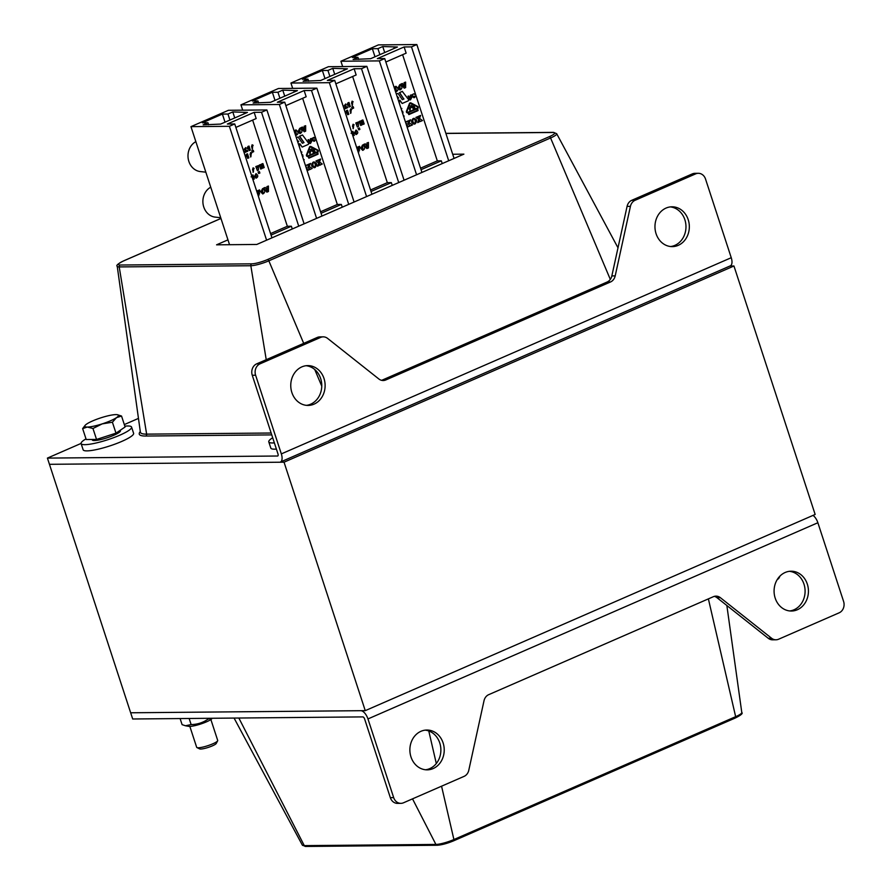 <?xml version="1.0" encoding="UTF-8"?>
<svg xmlns="http://www.w3.org/2000/svg" width="891" height="891" viewBox="0 0 891 891"><rect width="100%" height="100%" fill="white"/><g stroke="black" fill="none" stroke-linecap="round" stroke-linejoin="round"><path stroke-width="1.34" d="M284.04 462.184L49.45 464.311L132.692 718.992L362.815 716.899A2.216 1.047 66.4 0 1 364.608 718.959L390.325 797.645L393.677 797.612A8.843 7.64 89.5 0 0 400.894 803.348A8.843 7.64 89.5 0 0 403.523 802.78L464.077 776.373A8.843 7.64 89.5 0 0 468.777 770.292L484.013 700.749A8.843 7.64 -90.5 0 1 488.702 694.668L713.368 596.703A8.843 7.64 -90.5 0 1 715.985 596.135A8.843 7.64 -90.5 0 1 720.373 597.683L771.584 638.246A8.843 7.64 89.5 0 0 775.972 639.794A8.843 7.64 89.5 0 0 778.589 639.226L839.144 612.819A8.843 7.64 89.5 0 0 843.588 601.425L817.871 522.739L367.961 718.937A8.843 4.199 -113.6 0 0 360.788 710.695L130.654 712.778L365.254 710.65L284.04 462.184L733.95 265.997L815.154 514.463L365.254 710.65M729.929 266.03L733.95 265.997M425.553 769.768A19.914 17.185 89.5 0 0 440.878 749.821A19.914 17.185 89.5 0 0 425.196 730.141M410.985 756.949A19.914 17.185 -90.5 0 1 426.867 730.03A19.914 17.185 -90.5 0 1 444.23 749.788A19.914 17.185 -90.5 0 1 427.235 769.846A19.914 17.185 -90.5 0 1 410.985 756.949M400.894 803.348L397.542 803.381A8.843 7.64 -90.5 0 1 390.325 797.645M775.972 639.794L772.62 639.827A8.843 7.64 -90.5 0 1 768.242 638.279L717.021 597.716A8.843 7.64 89.5 0 0 714.315 596.369M789.76 610.948A19.914 17.185 89.5 0 0 805.096 591A19.914 17.185 89.5 0 0 789.404 571.32M775.192 598.128A19.914 17.185 -90.5 0 1 791.074 571.209A19.914 17.185 -90.5 0 1 808.438 590.967A19.914 17.185 -90.5 0 1 791.442 611.026A19.914 17.185 -90.5 0 1 775.192 598.128M393.677 797.612L367.961 718.937M813.026 515.388A8.843 4.199 66.4 0 1 817.871 522.739M670.656 246.529A19.914 17.185 89.5 0 0 684.867 219.732A19.914 17.185 89.5 0 0 670.299 206.901M688.22 219.698A19.914 17.185 -90.5 0 1 672.326 246.618A19.914 17.185 -90.5 0 1 654.963 226.86A19.914 17.185 -90.5 0 1 671.97 206.801A19.914 17.185 -90.5 0 1 688.22 219.698M731.244 257.711L705.527 179.035A8.843 7.64 89.5 0 0 698.299 173.299A8.843 7.64 89.5 0 0 695.671 173.868L635.116 200.275A8.843 7.64 89.5 0 0 630.427 206.356L615.191 275.898A8.843 7.64 -90.5 0 1 610.491 281.979L385.836 379.945A8.843 7.64 -90.5 0 1 383.208 380.513A8.843 7.64 -90.5 0 1 378.831 378.965L327.61 338.402A8.843 7.64 89.5 0 0 323.233 336.854A8.843 7.64 89.5 0 0 320.604 337.422L260.049 363.829A8.843 7.64 89.5 0 0 255.617 375.222L281.333 453.898L731.244 257.711A8.843 4.199 66.4 0 1 730.308 265.863L280.398 462.05A8.843 4.199 -113.6 0 0 281.333 453.898M381.537 380.312A8.843 7.64 89.5 0 0 382.484 379.978L607.139 282.013A8.843 7.64 89.5 0 0 611.839 275.92L627.075 206.389A8.843 7.64 -90.5 0 1 631.775 200.297L692.329 173.89A8.843 7.64 -90.5 0 1 694.947 173.333L698.299 173.299M280.398 462.05A8.843 4.199 -113.6 0 1 279.574 462.229L49.45 464.311L47.412 458.097L277.546 456.014A2.216 1.047 -113.6 0 0 277.747 455.969A2.216 1.047 -113.6 0 0 277.981 453.931L252.264 375.256A8.843 7.64 -90.5 0 1 256.697 363.851L317.252 337.455A8.843 7.64 -90.5 0 1 319.88 336.887L323.233 336.854M306.448 405.349A19.914 17.185 89.5 0 0 320.66 378.552A19.914 17.185 89.5 0 0 306.081 365.722M324.012 378.519A19.914 17.185 -90.5 0 1 308.119 405.427A19.914 17.185 -90.5 0 1 290.756 385.68A19.914 17.185 -90.5 0 1 307.763 365.611A19.914 17.185 -90.5 0 1 324.012 378.519M452.695 154.254L463.888 154.143L256.786 244.457L216.569 244.825L227.951 239.857M47.412 458.097L81.07 443.428M124.317 424.573L138.461 418.402M229.544 244.702L190.952 126.645L229.377 126.299L266.598 240.18M304.098 223.83L266.877 109.949L228.441 110.295L190.952 126.645M242.686 110.161L240.938 104.848L279.373 104.492L316.595 218.373M354.083 202.023L316.862 88.142L278.438 88.499L240.938 104.848M292.671 88.365L290.934 83.041L329.358 82.696L366.58 196.577M404.08 180.227L366.858 66.346L328.423 66.702L290.934 83.041M342.656 66.569L340.919 61.245L379.354 60.9L416.576 174.781M454.065 158.431L416.843 44.55L378.419 44.895L340.919 61.245M397.531 96.596L398.477 97.977L397.698 98.311M402.821 112.634L402.598 111.475M416.91 108.858L417.411 110.339L409.014 114.003M409.169 108.19L409.882 110.361L409.169 108.19M407.488 112.444A0.757 0.657 89.5 0 0 407.61 112.4L417.311 108.179A0.724 0.635 89.5 0 0 417.344 106.831L410.628 103.3A0.746 0.646 89.5 0 0 410.473 103.245M408.902 107.922L410.216 107.499M414.515 106.875L413.235 107.8L413.535 108.713L415.184 108.368L413.313 109.181L412.21 106.486L414.237 105.695L412.867 106.664L413.134 107.488L414.515 106.875L413.101 107.399M413.513 108.635L415.072 108.045M411.464 106.675L411.842 104.28M411.698 106.675L412.065 104.269L411.631 107.544L409.559 105.272L411.586 107.009M414.527 123.693C415.741 121.622 415.473 119.962 413.714 118.715M397.186 96.74L398.477 97.977M398.7 97.965L397.72 98.4M399.502 103.846L399.057 100.483L399.847 100.137L402.153 103.49L399.669 100.215M402.153 103.49L408.078 100.906A0.969 0.835 89.5 0 0 408.412 99.358L402.253 91.361L399.435 92.653L403.757 98.968L402.286 99.614M402.476 91.361L399.435 92.653M399.658 92.653L403.757 98.968M403.979 98.968L402.342 99.681L398.021 93.366L396.295 94.023M398.021 93.366L396.328 94.112M411.13 94.958L410.417 95.181L411.13 94.958L411.887 97.275L410.495 99.837L407.989 96.239L408.702 96.016L410.562 99.291L410.64 95.17M410.138 99.848L407.989 96.239M410.239 99.313L410.417 95.181M413.836 97.72L414.905 97.119L414.515 96.139M413.157 96.295L412.043 95.649L412.132 94.702L413.825 93.8M413.123 97.141L414.527 97.587L415.217 96.506L412.767 96.217L412.355 94.702L413.936 93.8L414.994 94.569M403.59 116.353L404.18 116.097L403.356 115.63M401.373 109.571L401.83 108.412L401.073 108.646M401.83 108.412L401.106 108.735M402.153 111.932L402.676 111.208M402.643 111.219L403.022 112.901L402.643 111.219M417.634 110.339L409.036 114.093L408.524 112.511L417.111 108.769L417.411 110.339M410.461 102.855A1.136 0.98 89.5 0 0 409.47 103.512L406.474 111.219A1.147 0.991 89.5 0 0 407.499 112.834M408.846 114.594L418.079 110.562L417.645 108.535A1.114 0.969 89.5 0 0 417.701 106.474L410.985 102.944A1.136 0.98 89.5 0 0 409.693 103.512L406.697 111.219A1.147 0.991 89.5 0 0 407.944 112.767L408.846 114.594L408.011 112.734M406.998 111.375A0.757 0.657 89.5 0 0 407.833 112.4L417.534 108.167A0.724 0.635 89.5 0 0 417.567 106.82L410.851 103.3A0.746 0.646 89.5 0 0 410.005 103.668L406.998 111.375M409.125 107.922L410.517 107.521L410.005 110.618M413.313 109.181L412.21 106.486M412.433 106.486L414.237 105.695M411.742 107.443L409.559 105.272M420.63 115.44L419.516 118.369L422.479 120.552L420.296 121.51L419.138 119.661L419.082 121.855A1.303 1.125 89.5 0 0 419.371 121.755L417.712 122.635L418.915 119.483L416.108 117.412L418.325 116.454L418.068 117.166A76.637 66.146 89.5 0 0 419.293 118.18L418.993 116.153L420.63 115.44L418.77 116.164L419.071 118.18M420.296 121.51L418.904 119.661M417.712 122.635L418.681 119.483L415.885 117.423L418.325 116.454M410.595 119.817L408.969 122.802L412.511 124.907L410.194 125.909L408.423 123.882L409.604 126.166L407.365 127.146L407.822 126.489L405.672 121.967L407.878 121.009L408.178 123.726C409.247 122.234 409.481 121.232 408.902 120.719L410.595 119.817L408.679 120.719C409.259 121.232 409.014 122.234 407.955 123.738M410.194 125.909L408.201 123.882M407.365 127.146L405.45 121.967L407.878 121.009M406.151 122.011L405.494 122.112M409.259 120.608L408.679 120.719M414.226 118.314L413.301 118.559C410.851 121.699 411.453 123.481 415.095 123.905C417.556 120.697 416.955 118.915 413.301 118.559L413.079 118.57C410.628 121.699 411.23 123.481 414.872 123.905M413.981 124.127L415.095 123.905M414.115 118.314L413.079 118.57M413.424 118.793C412.344 120.831 412.756 122.468 414.638 123.704C416.008 121.622 415.741 119.962 413.836 118.703L413.424 118.793M320.56 211.78L337.333 204.462L302.639 98.3M305.646 125.687L304.332 126.255L304.544 130.108L302.472 127.068L300.891 127.658L304.265 131.768L305.669 131.155L305.646 125.687L304.109 126.255L304.299 129.763M299.532 147.438L299.075 144.086L299.866 143.741L302.183 147.082L308.097 144.498A0.969 0.835 89.5 0 0 308.431 142.961L302.495 134.964L299.677 136.245L304.009 142.571L302.361 143.284L298.04 136.969L296.313 137.626M302.495 134.964L299.454 136.256L303.786 142.571L302.316 143.206M299.688 143.819L302.183 147.082M301.403 153.163L301.849 152.016L301.091 152.25M310.491 146.447A1.136 0.98 89.5 0 0 309.489 147.115L306.493 154.822A1.147 0.991 89.5 0 0 307.518 156.426M308.03 156.337L308.865 158.186L318.098 154.165L317.675 152.138A1.114 0.969 89.5 0 0 317.731 150.067L311.015 146.547A1.136 0.98 89.5 0 0 309.712 147.115L306.716 154.811A1.147 0.991 89.5 0 0 307.974 156.359L308.865 158.186M314.245 161.906L313.097 162.162C310.647 165.303 311.249 167.085 314.891 167.497M315.124 167.497C317.575 164.289 316.973 162.518 313.32 162.162C310.87 165.303 311.471 167.074 315.124 167.497L314 167.731M312.106 168.421L309.99 169.513L308.219 167.486M309.166 169.713L307.161 170.749L307.618 170.092L305.468 165.57L307.907 164.601L308.197 167.33C309.266 165.837 309.5 164.824 308.932 164.312L310.614 163.421L308.988 166.405L312.218 168.432M307.974 167.33C309.043 165.837 309.277 164.835 308.709 164.312M322.163 164.044L320.092 165.102L318.933 163.265M320.315 165.102L319.156 163.253L318.922 165.459A1.303 1.125 89.5 0 0 319.167 165.358L317.508 166.238L318.711 163.075L315.904 161.015L318.12 160.046L318.087 160.759A76.637 66.146 89.5 0 0 319.312 161.783L318.8 159.756L320.66 159.044L319.535 161.962L322.264 164.055M319.089 161.783L318.844 159.89M302.172 155.524L302.706 154.8M313.855 141.313L314.924 140.711L314.534 139.742M313.175 139.887L312.062 139.252L312.151 138.305L313.844 137.403M310.157 143.451L308.008 139.831L308.72 139.62L310.58 142.894L310.436 138.773L311.159 138.562L311.917 140.867L310.514 143.429L308.008 139.831M310.257 142.916L310.436 138.773M294.108 130.877L295.901 129.93M299.911 133.583L298.028 131.634L299.788 128.237M421.933 172.442L384.712 58.561L377.339 58.628L404.113 46.956L411.486 46.889L448.708 160.77M385.836 62.025L406.14 53.159L404.113 46.956M420.541 168.187L437.314 160.87L402.609 54.707M437.314 160.87L441.335 160.837L442.237 163.588M379.321 104.514L381.404 110.885M388.498 132.57L390.592 138.996M416.843 44.55L411.486 46.889M384.712 58.561L379.354 60.9M397.408 47.011L382.751 46.532L377.929 48.637L372.349 48.693L352.346 57.414L357.937 57.358L353.114 59.463L370.634 58.695L397.408 47.011M371.937 194.238L334.715 80.357L327.342 80.424L354.128 68.752L361.501 68.685L398.723 182.566M335.851 83.821L356.155 74.967L354.128 68.752M370.545 189.983L387.329 182.666L352.624 76.503M387.329 182.666L391.349 182.633L392.252 185.384M329.336 126.31L331.419 132.681M338.513 154.377L340.607 160.792M366.858 66.346L361.501 68.685M334.715 80.357L329.358 82.696M347.423 68.807L332.766 68.34L327.944 70.434L322.353 70.489L302.361 79.21L307.952 79.154L303.129 81.259L320.637 80.491L347.423 68.807M321.952 216.045L284.73 102.164L277.357 102.231L304.132 90.548L311.505 90.481L348.726 204.362M285.855 105.617L306.17 96.763L304.132 90.548M337.333 204.462L341.353 204.429L342.255 207.191M313.131 138.183L315.659 138.161M279.351 148.106L281.433 154.477M288.517 176.173L290.622 182.588M316.862 88.142L311.505 90.481M284.73 102.164L279.373 104.492M297.427 90.615L282.77 90.136L277.947 92.241L272.368 92.285L252.376 101.006L257.956 100.95L253.133 103.055L270.652 102.287L297.427 90.615M266.877 109.949L261.52 112.277L254.147 112.344L227.361 124.027L234.734 123.96L229.377 126.299M247.442 112.411L232.785 111.932L227.962 114.037L222.382 114.081L202.38 122.802L207.971 122.758L203.148 124.851L220.656 124.083L247.442 112.411M271.955 237.841L234.734 123.96M261.52 112.277L298.741 226.158M235.87 127.413L256.174 118.559L254.147 112.344M270.563 233.587L287.348 226.269L252.643 120.096M287.348 226.269L291.368 226.225L292.27 228.987M400.182 88.9L399.48 85.692M396.283 90.604L395.582 87.385M362.971 149.265L362.281 146.057M350.909 112.567L350.764 111.163M352.39 104.804L352.268 103.434M356.322 133.617L355.687 130.966M357.447 124.194L357.146 123.303M353.359 127.881L353.237 126.511M405.628 82.095L404.314 82.663L404.514 86.516L402.442 83.476L400.872 84.066L404.247 88.176L405.65 87.563L405.628 82.095L404.091 82.663L404.28 86.16M401.095 84.066L404.247 88.176M402.442 83.476L400.872 84.066M399.38 87.53L400.293 88.933L399.602 85.67L399.38 87.53M399.892 89.98L398.01 88.042L399.769 84.634M398.232 88.031L399.881 84.634C402.543 86.717 402.576 88.51 400.003 89.98L398.232 88.031M395.493 89.223L396.384 90.615L395.693 87.363L395.493 89.223M394.089 87.273L395.882 86.327M394.178 87.541L395.994 86.327C398.622 88.632 398.656 90.414 396.094 91.673L395.47 91.506M358.104 151.904L358.783 152.06L359.463 148.262L358.193 148.953L358.059 148.184L359.931 147.371L359.585 146.302L356.823 147.505L357.013 148.563M357.536 150.189L358.349 149.978C359.919 149.933 359.997 150.145 358.594 150.635L357.792 150.969M358.594 150.635C359.997 150.145 359.919 149.933 358.349 149.978C359.919 149.933 359.997 150.145 358.594 150.635L357.826 151.08M358.115 149.989C359.697 149.933 359.775 150.145 358.371 150.635M359.351 148.262L358.16 148.752M359.585 146.302L356.656 147.483M368.44 147.928L366.814 148.541L363.662 144.431L365.243 143.841L367.315 146.881L366.88 143.028L368.417 142.449L368.44 147.928M367.036 148.541L363.662 144.431M363.884 144.431L365.243 143.841M367.07 146.525L366.88 143.028M367.103 143.028L368.417 142.449M362.169 147.895L363.082 149.287L362.392 146.035L362.169 147.895M362.682 150.345L360.799 148.396L362.559 144.999M361.022 148.396L362.67 144.999C365.332 147.082 365.366 148.864 362.793 150.345L361.022 148.396M347.846 114.694L346.978 112.032A3.631 3.13 -90.5 0 1 346.154 113.057L345.63 112.155L347.49 110.206L348.827 114.271L347.624 114.694L346.833 112.277M345.853 112.155L346.476 110.551M346.699 110.551L347.49 110.206M346.154 113.057L345.63 112.155M352.346 108.646L353.682 108.056L353.226 106.664L351.667 107.254L352.346 108.646L351.667 107.254M353.226 106.664L351.889 107.243M350.397 109.749L350.107 111.108L351.188 110.295L350.72 113.391L350.72 108.925L351.655 109.493L350.274 109.782M350.04 110.807L351.076 110.295M350.608 113.391L350.608 108.925M350.464 112.054L351.021 112.578L350.876 111.152L350.464 112.054M351.867 102.031L351.6 103.367L352.669 102.543L352.212 105.65L352.179 101.184L353.137 101.752L351.756 102.053M351.522 103.066L352.558 102.554M352.101 105.65L352.068 101.195M351.945 104.314L352.502 104.815L352.379 103.423L351.945 104.314M349.339 106.953L348.47 104.292A3.586 3.096 -90.5 0 1 347.646 105.305L347.122 104.414L348.982 102.454L350.308 106.53L349.116 106.953L348.325 104.537M347.345 104.403L347.958 102.81M348.181 102.81L348.982 102.454M347.646 105.305L347.122 104.414M345.953 107.299L347.423 106.753L347.713 107.655L344.594 108.925C345.363 106.207 345.418 105.16 344.739 105.773M344.817 108.925C345.585 106.207 345.641 105.16 344.973 105.773L343.971 106.107L345.775 104.002L345.908 107.41L347.423 106.753M345.43 104.949L344.973 105.773M343.971 106.107L345.663 104.002M363.105 124.439L362.581 122.824L361.401 123.337L361.924 124.952L360.632 125.419L359.329 121.421L360.621 120.953L361.078 122.357L362.258 121.844L361.579 120.441L362.871 119.973L364.185 123.972L362.882 124.439L362.381 122.913M360.855 125.419L359.329 121.421M359.552 121.421L360.621 120.953M361.055 122.267L362.036 121.844M362.258 121.844L361.579 120.441M361.802 120.441L362.871 119.973M355.643 132.492L356.445 133.639L355.81 130.944L355.643 132.492M356.044 134.53L354.451 132.915L355.943 130.086M354.674 132.915L356.055 130.075C358.271 131.812 358.305 133.305 356.155 134.53L354.674 132.915M351.099 133.26L352.959 131.311L354.284 135.387L353.092 135.811L352.301 133.394M351.321 133.26L351.934 131.668M352.157 131.668L352.959 131.311M353.315 135.811L352.446 133.149A3.631 3.13 -90.5 0 1 352.123 133.628M357.336 126.956L356.032 122.958L358.438 122.034L358.416 126.489L357.336 126.956L355.81 122.958L358.327 122.045M357.38 123.303L357.67 124.194M352.836 125.096L352.569 126.433L353.649 125.609L353.181 128.716L353.148 124.261L354.106 124.818L352.725 125.119M352.491 126.143L353.527 125.62M353.07 128.716L353.036 124.261M352.914 127.38L353.471 127.892L353.348 126.489L352.914 127.38M349.506 125.62L350.865 129.774M359.418 127.981L358.126 128.449L358.817 129.874L359.886 129.418L359.418 127.981L358.126 128.449M358.349 128.449L358.817 129.874M252.855 168.689L252.587 170.036L253.668 169.212L253.2 172.319L253.167 167.853L254.135 168.421L252.743 168.711M252.521 169.736L253.556 169.223M253.089 172.308L253.055 167.864M249.536 169.223L250.883 173.377M259.214 171.573L258.145 172.041L258.613 173.478L259.905 173.01L259.214 171.573M251.886 145.623L251.618 146.97L252.699 146.146L252.231 149.254L252.198 144.787L253.155 145.344L251.774 145.645M251.552 146.67L252.576 146.146M252.12 149.243L252.086 144.787M249.357 150.546L248.489 147.884A3.586 3.096 -90.5 0 1 247.665 148.908L247.141 148.006L249.001 146.057L250.338 150.122L249.135 150.557L248.344 148.129M245.983 150.902L247.442 150.356L247.731 151.258L244.613 152.528C245.381 149.811 245.437 148.752 244.769 149.376M244.836 152.528C245.604 149.811 245.66 148.752 244.992 149.365L243.766 149.699L245.682 147.605M258.123 195.497L258.802 195.664L259.481 191.855L258.223 192.545L258.078 191.788L259.949 190.975L259.604 189.906L256.675 191.086M259.37 191.866L258.178 192.345M258.145 193.581C259.715 193.525 259.793 193.748 258.39 194.227L257.811 194.572M262.7 193.937L260.818 191.999L262.578 188.602M266.832 192.133L263.691 188.023L265.262 187.433L267.333 190.474L266.91 186.62L268.436 186.052L268.458 191.52L266.832 192.133M267.088 190.117L266.91 186.62M250.416 153.341L250.137 154.711L251.217 153.887L250.739 156.994L250.739 152.517L251.674 153.096L250.293 153.375M250.059 154.399L251.106 153.898M250.627 156.994L250.627 152.528M251.685 150.846L252.365 152.238L253.701 151.659L253.244 150.267L251.685 150.846L252.365 152.238M247.865 158.297L246.996 155.635A3.631 3.13 -90.5 0 1 246.172 156.649L245.649 155.747L247.52 153.809L248.845 157.874L247.642 158.297L246.852 155.88M257.354 170.56L256.051 166.561L258.468 165.637L258.435 170.081L257.354 170.56L255.828 166.561L258.345 165.637M251.117 176.864L252.977 174.914L254.303 178.98L253.111 179.403L252.32 176.986M256.062 178.133L254.481 176.507L255.962 173.678M263.123 168.043L262.6 166.428L261.419 166.94L261.954 168.555L260.651 169.023L259.348 165.024L260.64 164.557L261.096 165.949L262.277 165.436L261.598 164.044L262.901 163.576L264.204 167.564L262.901 168.043L262.399 166.506M261.074 165.871L262.054 165.448M421.031 169.691L441.335 160.837M371.035 191.487L391.349 182.633M321.05 213.283L341.353 204.429M274.929 100.126L272.368 92.285M224.944 121.922L222.382 114.081M195.853 141.647A15.704 13.554 89.5 0 0 188.87 161.449A15.704 13.554 89.5 0 0 200.286 171.562L205.832 172.175M210.744 187.199A15.704 13.554 89.5 0 0 203.761 207.002A15.704 13.554 89.5 0 0 215.177 217.114L220.723 217.727M271.053 235.09L291.368 226.225M234.745 117.946L232.785 111.932M229.934 120.051L227.962 114.037M208.639 124.807L207.971 122.758M284.741 96.15L282.77 90.136M279.919 98.244L277.947 92.241M258.624 103.011L257.956 100.95M324.914 78.33L322.353 70.489M334.726 74.343L332.766 68.34M329.904 76.448L327.944 70.434M308.62 81.215L307.952 79.154M374.911 56.534L372.349 48.693M384.723 52.547L382.751 46.532M379.9 54.652L377.929 48.637M358.605 59.407L357.937 57.358M260.874 169.023L259.348 165.024M259.571 165.024L260.64 164.557M262.277 165.436L261.598 164.044M261.82 164.044L262.901 163.576M256.341 177.209L255.706 174.558M255.661 176.095L256.463 177.231L255.828 174.536L255.661 176.095M254.703 176.507L256.085 173.667C258.29 175.416 258.323 176.897 256.174 178.133L254.703 176.507M251.34 176.864L251.953 175.26M252.175 175.26L252.977 174.914M253.334 179.403L252.465 176.741A3.631 3.13 -90.5 0 1 252.153 177.231M257.399 166.907L257.688 167.786M257.466 167.786L257.176 166.907M253.378 171.473L253.256 170.103M252.933 170.972L253.501 171.484L253.367 170.092L252.933 170.972M259.437 171.573L258.145 172.041M258.368 172.041L258.836 173.478M246.172 156.649L245.649 155.747M245.871 155.747L246.495 154.154M246.718 154.154L247.52 153.809M253.244 150.267L251.908 150.846M250.928 156.17L250.783 154.767M250.482 155.647L251.05 156.181L250.894 154.744L250.482 155.647M252.409 148.407L252.287 147.037M251.964 147.906L252.521 148.418L252.398 147.026L251.964 147.906M247.665 148.908L247.141 148.006M247.364 148.006L247.988 146.402M248.21 146.402L249.001 146.057M243.989 149.699L245.793 147.594L245.927 151.013L247.442 150.356M245.448 148.541L244.992 149.365M259.604 189.906L256.842 191.108L257.031 192.166M257.555 193.781L258.368 193.581C259.938 193.525 260.016 193.748 258.613 194.227L258.39 194.227M258.613 194.227C260.016 193.748 259.938 193.525 258.368 193.581C259.938 193.525 260.016 193.748 258.613 194.227L257.855 194.672M267.055 192.133L263.691 188.023M263.914 188.023L265.262 187.433M267.133 186.62L268.436 186.052M262.99 192.868L262.299 189.649M262.188 191.498L263.101 192.89L262.411 189.638L262.188 191.498M261.041 191.999L262.689 188.591C265.351 190.685 265.395 192.467 262.812 193.948L261.041 191.999M302.472 127.068L301.125 127.658L304.265 131.768M300.2 132.503L299.51 129.284M299.398 131.133L300.312 132.525L299.621 129.273L299.398 131.133M298.251 131.634L299.899 128.226C302.561 130.32 302.595 132.102 300.022 133.583L298.251 131.634M296.302 134.196L295.6 130.977M295.522 132.826L296.413 134.218L295.712 130.966L295.522 132.826M294.197 131.144L296.012 129.919C298.641 132.224 298.674 134.018 296.124 135.276L295.489 135.098M244.301 113.758L243.867 112.444M294.286 91.962L293.852 90.648M344.271 70.166L343.848 68.841M394.267 48.359L393.833 47.045M297.549 140.188L298.496 141.569L297.717 141.914M297.204 140.344L298.496 141.569M298.73 141.569L297.75 141.992M298.04 136.969L296.347 137.704M313.142 140.745L314.545 141.19L315.247 140.099L312.786 139.82L312.385 138.305L313.966 137.392L315.024 138.161M303.619 159.946L304.199 159.689L303.374 159.222M301.849 152.016L301.125 152.328M302.84 156.226L302.617 155.067M302.662 154.811L303.04 156.493L302.662 154.811M316.929 152.45L317.441 153.943L309.032 157.607M317.664 153.943L309.054 157.685L308.542 156.114L317.129 152.372L317.441 153.943M307.016 154.978A0.757 0.657 89.5 0 0 307.852 156.003L317.552 151.771A0.724 0.635 89.5 0 0 317.586 150.423L310.87 146.904A0.746 0.646 89.5 0 0 310.023 147.271L307.016 154.978M307.518 156.036A0.757 0.657 89.5 0 0 307.629 156.003L317.33 151.771A0.724 0.635 89.5 0 0 317.363 150.423L310.647 146.904A0.746 0.646 89.5 0 0 310.491 146.848M311.494 150.267L311.861 147.873M311.716 150.267L312.084 147.873L311.65 151.147L309.578 148.875L311.605 150.601M314.534 150.479L313.253 151.403L313.554 152.316L315.202 151.96L313.331 152.773L312.229 150.089L314.256 149.298L312.886 150.256L313.153 151.08L314.534 150.479L313.131 151.002M313.532 152.227L315.091 151.637M309.901 153.954L309.188 151.782L309.901 153.954M308.921 151.526L310.235 151.102M309.144 151.526L310.547 151.114L310.023 154.221M313.331 152.773L312.229 150.089M312.451 150.078L314.256 149.298M311.761 151.036L309.578 148.875M317.686 166.105L318.711 163.075M318.933 163.075L315.949 161.148M316.127 161.015L318.343 160.046M319.357 159.823L318.8 159.756M319.023 159.756L320.66 159.044M310.168 169.379L308.442 167.475L309.277 169.724M307.84 170.092L305.513 165.704M306.17 165.615L305.468 165.57M305.691 165.57L307.907 164.601M309.277 164.211L308.665 164.178M308.887 164.178L310.614 163.421M314.133 161.906L313.097 162.162M314.545 167.296C315.759 165.225 315.492 163.565 313.732 162.318M313.443 162.396C312.362 164.423 312.774 166.06 314.657 167.296C316.027 165.225 315.759 163.554 313.855 162.307L313.443 162.396M124.84 426.176A26.541 4.622 161.9 0 1 131.567 427.079L133.605 433.293A26.541 4.622 161.9 0 1 116.03 443.74A26.541 4.622 161.9 0 1 86.939 450.879A26.541 4.622 161.9 0 1 83.141 449.788L81.103 443.573A26.541 4.622 161.9 0 1 86.004 438.873M131.567 427.079A26.541 4.622 161.9 0 1 114.003 437.537A26.541 4.622 161.9 0 1 84.912 444.665A26.541 4.622 161.9 0 1 81.103 443.573M276.399 449.097A26.541 4.622 161.9 0 1 274.617 449.175A26.541 4.622 161.9 0 1 270.808 448.084L268.781 441.869A26.541 4.622 161.9 0 1 272.691 437.759M274.372 442.883A26.541 4.622 161.9 0 1 272.59 442.972A26.541 4.622 161.9 0 1 268.781 441.869M196.944 747.582L199.617 748.885A8.888 1.548 -18.1 0 0 208.338 747.382A8.888 1.548 -18.1 0 0 216.257 743.45L217.638 740.822A11.06 1.927 161.9 0 1 212.771 743.829A11.06 1.927 161.9 0 1 196.944 747.582A11.06 1.927 161.9 0 1 196.677 747.315L189.839 726.399M210.866 719.527L217.705 740.443A11.06 1.927 161.9 0 1 217.638 740.822M117.456 414.727L121.532 416.041L116.487 417.645A17.697 3.085 -18.1 0 0 117.322 414.705A17.697 3.085 -18.1 0 0 115.886 414.605A17.697 3.085 -18.1 0 0 101.006 417.79A17.697 3.085 -18.1 0 0 86.717 424.016A17.697 3.085 -18.1 0 0 85.291 425.174A17.697 3.085 -18.1 0 0 87.318 427.056L82.64 428.593L85.168 425.308M112.4 422.223L102.198 423.882A17.697 3.085 -18.1 0 0 116.487 417.645L112.4 422.223L115.986 433.16L96.54 439.441L86.215 439.53L82.64 428.593M92.965 428.493L87.318 427.056A17.697 3.085 -18.1 0 0 102.198 423.882L92.965 428.493L96.54 439.441M121.532 416.041L125.108 426.978L115.986 433.16M120.274 430.253L120.43 430.721A14.824 2.584 161.9 0 1 113.825 435.265A14.824 2.584 161.9 0 1 92.252 439.931L92.107 439.475M777.264 579.529A8.888 1.548 -18.1 0 0 778.845 578.259L780.037 576.009M212.281 718.269L211.824 718.747A12.83 2.228 161.9 0 1 200.698 724.015A12.83 2.228 161.9 0 1 188.602 726.332L185.473 725.764L191.131 724.572C197.368 724.483 203.037 722.657 208.138 719.082L211.501 718.28M180.105 718.558L182.098 724.65L185.473 725.764M208.138 719.082L207.893 718.313M191.131 724.572L189.137 718.48M771.584 638.246L768.242 638.279M720.373 597.683L717.021 597.716M238.844 718.023L304.288 845.626A1.682 1.459 89.5 0 0 305.557 846.45L437.158 845.258A1.682 1.459 -90.5 0 1 435.899 844.434L304.288 845.626A13.733 2.395 161.9 0 1 302.35 845.125L234.066 718.068M453.786 840.714L735.242 717.99A1.682 0.802 -113.6 0 0 735.398 717.957L453.653 840.814A1.682 0.802 -113.6 0 1 453.497 840.848A12.073 2.105 -18.1 0 1 437.659 845.147A1.682 1.459 -90.5 0 1 437.158 845.258C441.736 844.958 447.237 843.476 453.653 840.814A1.682 0.802 -113.6 0 0 453.909 839.534A13.733 2.395 161.9 0 1 435.899 844.434L412.522 798.859M708.378 598.875L735.654 716.676A13.733 2.395 161.9 0 0 741.791 712.544C743.127 713.346 741 715.15 735.398 717.957A1.682 0.802 -113.6 0 0 735.654 716.676L453.909 839.534L441.557 786.196M436.312 763.531L428.771 730.965M692.329 173.89L695.671 173.868M256.697 363.851L260.049 363.829M252.264 375.256L255.617 375.222M317.252 337.455L320.604 337.422M385.836 379.945L382.484 379.978M610.491 281.979L607.139 282.013M615.191 275.898L611.839 275.92M630.427 206.356L627.075 206.389M631.775 200.297L635.116 200.275M445.901 133.45L552.966 132.481A1.682 1.459 -90.5 0 1 553.467 132.369L445.868 133.349M552.966 132.481A12.073 2.105 161.9 0 1 549.313 136.679A1.682 0.802 66.4 0 1 550.582 137.971A13.733 2.395 -18.1 0 0 556.675 133.695L553.467 132.369M123.493 260.963A1.682 0.802 66.4 0 1 123.626 260.874A1.682 0.802 66.4 0 1 123.782 260.84L220.968 218.462M549.313 136.679L267.578 259.537A1.682 0.802 66.4 0 1 268.837 260.829L550.582 137.971L610.313 279.395M220.957 218.429L123.626 260.874C118.002 263.747 115.875 265.54 117.233 266.275A13.733 2.395 -18.1 0 0 119.216 266.921A1.682 1.459 -90.5 0 1 120.129 265.028A12.073 2.105 161.9 0 1 123.782 260.84M267.578 259.537A12.073 2.105 161.9 0 1 251.741 263.836A1.682 1.459 89.5 0 0 250.828 265.73A13.733 2.395 -18.1 0 0 268.837 260.829L303.697 343.358M140.299 431.545A44.929 7.819 -18.1 0 0 145.723 436.033A1.682 1.459 89.5 0 0 146.636 434.14L119.216 266.921L250.828 265.73L266.231 359.697M251.741 263.836L120.129 265.028M271.142 433.015L146.636 434.14A43.269 7.529 161.9 0 1 140.377 432.124L117.233 266.275M145.723 436.033L271.755 434.886M314.757 369.531L321.762 386.137M305.557 846.45L302.35 845.125M741.791 712.544L726.856 605.501M556.675 133.695L617.998 247.809M410.495 99.837L409.771 99.837M409.949 107.51L410.517 107.521M310.514 143.429L309.79 143.429M309.968 151.114L310.547 151.114"/></g></svg>

